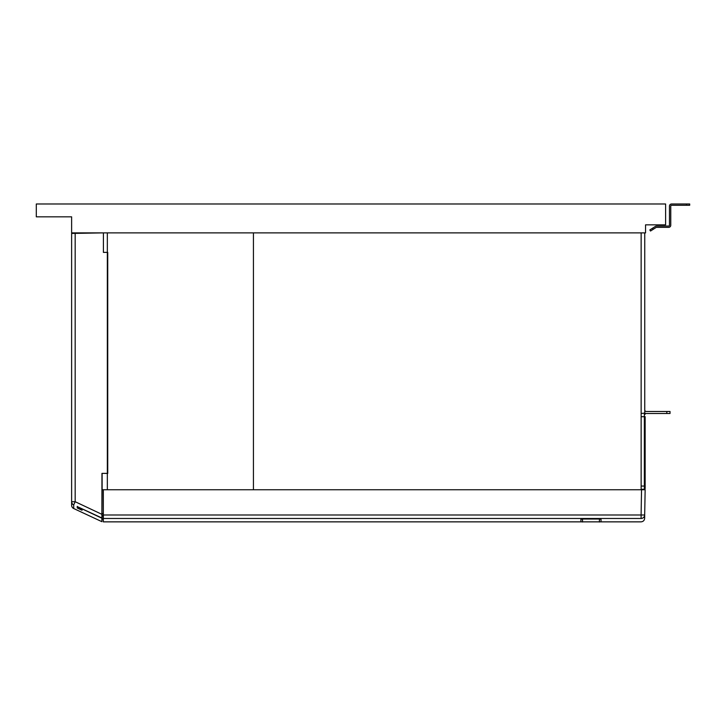 <?xml version="1.0" encoding="UTF-8"?>
<svg xmlns="http://www.w3.org/2000/svg" width="726" height="726" viewBox="0 0 726 726"><rect width="100%" height="100%" fill="white"/><g stroke="black" fill="none" stroke-linecap="round" stroke-linejoin="round"><path stroke-width="1.09" d="M253.428 232.883L107.339 232.883L107.339 489.751L253.428 489.751L253.428 232.883M71.62 453.823L71.62 448.659M82.056 508.862L101.894 518.228L101.958 473.37L107.738 473.37L107.738 252.394L103.41 252.394L103.41 232.883L75.168 233.373L75.168 501.711L73.707 504.915A3.612 3.539 180 0 1 71.62 501.711L71.62 505.251A3.612 3.612 0 0 0 73.707 508.527L101.894 521.676L102.121 518.083L77.237 506.585M103.328 519.054L102.121 519.072M77.237 507.982L82.056 510.26L82.056 509.443L82.056 510.26L82.056 509.443L77.237 507.156L77.237 507.982L79.588 509.089L77.237 507.982L77.237 506.376M666.822 413.493L666.822 411.488L670.034 411.488L670.034 413.493L646.358 413.493A3.612 3.612 0 0 1 644.752 413.112L641.14 413.493L641.14 489.751L102.121 489.751L101.958 514.353L75.168 501.711L71.62 501.711L71.62 233.436L75.168 233.373M103.41 473.37L107.738 473.434L107.738 252.385L103.41 252.385L107.738 252.385M102.121 473.37L107.738 473.434M102.121 514.353L102.121 518.083M103.41 515.868L102.121 515.868L103.41 515.868M78.871 507.928L77.237 507.156M600.602 521.858L581.335 521.858M666.822 411.488L646.358 411.488A1.606 1.606 0 0 1 644.752 409.881L644.752 232.883M644.752 413.112L644.752 409.881M103.41 232.883L641.14 232.883L641.14 413.493M102.121 489.751L102.121 473.434M641.14 416.697L641.14 486.057L644.343 486.057L644.343 416.697L641.14 416.697M641.14 489.27L644.343 489.27L641.14 489.27M644.343 413.493A0.799 0.799 0 0 1 645.151 414.292A0.799 0.799 0 0 0 644.343 413.493L644.343 416.697L645.151 416.697L645.151 488.462L645.151 486.057L644.343 486.057L644.343 489.27A0.799 0.799 0 0 0 645.151 488.462A0.799 0.799 0 0 1 644.343 489.27M599.395 522.012L599.449 519.017L601.046 519.29L601.001 521.858L580.936 521.858L580.891 519.29L580.936 521.858L103.328 521.858L103.328 489.751L645.151 489.751L644.679 514.988A3.585 3.585 0 0 1 644.643 515.487L644.67 515.487C644.634 519.244 644.634 519.244 644.697 515.487L644.679 515.061M644.67 515.487L644.643 515.487A3.612 3.548 -179 0 1 641.094 518.473C641.022 522.974 641.022 522.974 641.094 518.473L103.328 518.473M580.891 519.29L582.488 519.017L582.542 522.012M599.449 519.017L582.488 519.017M653.237 229.298L656.113 227.465A0.799 0.799 0 0 1 656.54 227.347L668.673 227.347A2.087 2.087 0 0 0 670.76 225.26L670.76 206.075A0.799 0.799 0 0 1 671.559 205.267L686.487 205.267L686.487 203.988L671.559 203.988A2.087 2.087 0 0 0 669.472 206.075L669.472 225.26A0.799 0.799 0 0 1 668.673 226.058L656.54 226.058A2.087 2.087 0 0 0 655.424 226.385L652.547 228.218L653.237 229.298L650.532 231.022L649.843 229.942L652.547 228.218M686.487 203.988L689.7 203.988L689.7 205.267L686.487 205.267M36.3 216.829L36.3 203.988L665.615 203.988L665.615 224.851L645.55 224.851L645.55 232.883L71.62 232.883L71.62 216.829L36.3 216.829M101.894 521.676L101.894 518.228M73.707 504.915L73.707 508.527M102.121 513.527L103.328 513.527M103.328 514.988L641.094 514.988L641.539 489.751M644.679 514.988L641.094 514.988L641.094 518.473M601.001 521.858L641.04 521.858C643.2 521.649 644.407 520.469 644.652 518.31"/></g></svg>
